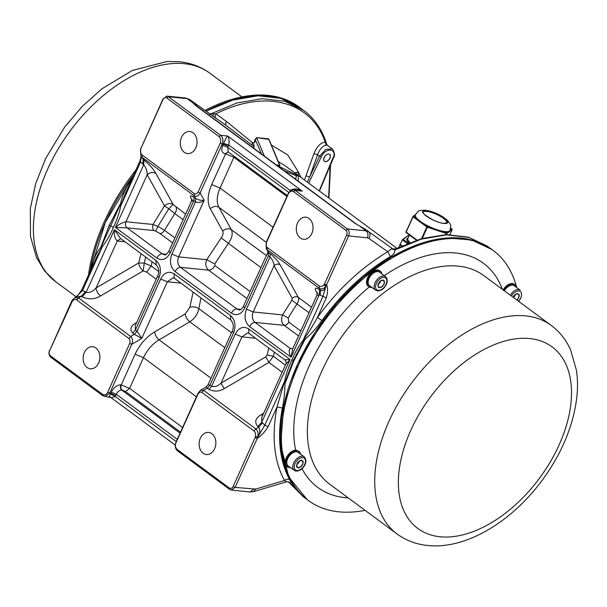 <?xml version="1.0" encoding="UTF-8"?>
<svg xmlns="http://www.w3.org/2000/svg" width="607" height="607" viewBox="0 0 607 607"><rect width="100%" height="100%" fill="white"/><g stroke="black" fill="none" stroke-linecap="round" stroke-linejoin="round"><path stroke-width="0.91" d="M445.864 234.651L446.38 233.513L440.788 231.662L440.894 230.85A19.029 5.122 24.3 0 0 444.977 231.593A19.029 5.122 24.3 0 0 448.042 231.571A19.029 5.122 24.3 0 0 450.106 230.394C451.236 223.748 450.887 225.478 447.64 220.599C441.054 214.939 433.618 211.464 425.325 210.174C417.98 210.758 419.915 209.506 415.416 214.726A19.029 5.122 24.3 0 0 415.302 215.136A19.029 5.122 24.3 0 0 417.783 219.248A19.029 5.122 24.3 0 0 423.436 223.429A19.029 5.122 24.3 0 0 433.064 228.262A19.029 5.122 24.3 0 0 440.894 230.85L446.486 232.701L446.798 233.558L446.312 234.643M440.788 231.662L427.366 227.223L422.313 238.399M449.87 234.613L452.086 229.704L448.353 232.428A0.645 0.615 -126.1 0 0 448.042 231.571L446.486 232.701A0.645 0.615 53.9 0 1 446.798 233.558L448.353 232.428M421.516 238.627L426.789 226.935L427.366 227.223L427.472 226.411L423.436 223.429A0.645 0.387 126.5 0 0 422.753 223.953L413.063 216.79L406.159 232.079L416.91 240.023M401.788 245.949L400.294 244.363L402.342 239.833L403.26 239.484L402.342 239.833L407.35 243.536M417.1 219.772A0.645 0.387 126.5 0 1 417.783 219.248L413.746 216.267A0.645 0.387 126.5 0 0 413.063 216.79L405.992 231.859A0.645 0.645 0 0 0 406.197 232.64A0.645 0.387 126.5 0 1 406.159 232.079L412.919 216.547A0.645 0.615 -126.1 0 1 413.746 216.267L415.302 215.136A0.645 0.615 -126.1 0 0 414.664 215.182L415.583 214.377M405.992 231.889A0.645 0.615 -126.1 0 0 406.113 232.519M422.753 223.953L426.789 226.935A0.645 0.387 126.5 0 1 427.472 226.411L433.064 228.262L432.958 229.074M452.109 229.651L452.086 229.704A0.645 0.615 -126.1 0 0 451.775 228.854L450.72 228.08M450.531 230.842A0.645 0.615 -126.1 0 0 450.265 230.015M409.08 235.812L407.813 235.85L403.26 239.484L408.245 243.172M400.703 245.152L400.294 244.363L402.191 245.767M288.082 465.789A8.384 5.053 126.5 0 0 288.234 465.91L294.205 470.319A8.384 5.053 -53.5 0 1 294.539 461.426A8.384 5.053 -53.5 0 1 303.03 456.297A8.384 5.053 -53.5 0 1 304.168 456.828A8.384 5.053 -53.5 0 0 293.682 463.02A8.384 5.053 -53.5 0 0 294.205 470.319L295.571 470.956C300.647 472.17 309.608 462.83 304.168 456.828L298.204 452.42A8.384 5.053 126.5 0 0 297.058 451.896A8.384 5.053 126.5 0 0 296.269 451.79A8.384 5.053 126.5 0 0 296.17 451.783A8.384 5.053 126.5 0 0 293.507 452.435A8.384 5.053 126.5 0 0 293.401 452.488A8.384 5.053 126.5 0 0 290.692 454.415A8.384 5.053 126.5 0 0 290.594 454.514A8.384 5.053 126.5 0 0 288.378 457.344A8.384 5.053 126.5 0 0 288.31 457.466A8.384 5.053 126.5 0 0 287.02 460.63A8.384 5.053 126.5 0 0 286.997 460.751A8.384 5.053 126.5 0 0 286.891 463.619A8.384 5.053 126.5 0 0 286.914 463.718A8.384 5.053 126.5 0 0 288.022 465.736A8.384 5.053 126.5 0 0 288.082 465.789L287.179 466.707A9.674 5.827 -53.5 0 1 285.943 464.423L285.912 464.241A9.674 5.827 -53.5 0 1 285.806 462.8A9.674 5.827 -53.5 0 1 286.041 460.994L287.02 460.63M297.02 464.423L299.084 461.874A3.885 2.337 126.5 0 1 297.058 464.347A3.885 2.337 126.5 0 0 297.711 463.809A3.885 2.337 126.5 0 0 299.312 461.282A3.885 2.337 126.5 0 1 299.084 461.874L299.365 461.252M289.691 466.988L289.387 467.663A9.674 5.827 -53.5 0 0 290.578 467.64A9.674 5.827 -53.5 0 1 289.812 467.686L290.002 467.215M289.896 467.14L289.638 467.678A9.674 5.827 -53.5 0 1 287.468 466.95A9.674 5.827 -53.5 0 1 287.293 466.813M296.565 450.204L296.391 450.182A9.674 5.827 -53.5 0 0 293.454 450.667L293.257 450.743A9.674 5.827 -53.5 0 0 290.169 452.716L289.987 452.883A9.674 5.827 -53.5 0 0 287.361 455.948L287.217 456.168A9.674 5.827 -53.5 0 0 286.208 458.042A9.674 5.827 -53.5 0 0 285.578 459.719L285.51 459.947A9.674 5.827 -53.5 0 0 285.176 463.285L285.199 463.475A9.674 5.827 -53.5 0 0 286.238 465.941L286.345 466.055A9.674 5.827 -53.5 0 0 286.808 466.464A9.674 5.827 -53.5 0 1 286.633 466.32L286.512 466.222A9.674 5.827 -53.5 0 1 285.282 463.93L285.244 463.748A9.674 5.827 -53.5 0 1 285.146 462.306A9.674 5.827 -53.5 0 1 285.373 460.501L285.427 460.281A9.674 5.827 -53.5 0 1 286.891 456.707L287.02 456.487A9.674 5.827 -53.5 0 1 289.531 453.308L289.714 453.133A9.674 5.827 -53.5 0 1 292.764 450.971L292.961 450.88A9.674 5.827 -53.5 0 1 295.966 450.159L296.14 450.166M377.228 290.73A8.384 5.053 -53.5 0 1 375.566 290.116L369.602 285.707A8.384 5.053 126.5 0 1 369.731 277.156A8.384 5.053 126.5 0 1 377.911 271.595A8.384 5.053 126.5 0 1 379.572 272.217A8.384 5.053 126.5 0 0 378.821 271.807A8.384 5.053 126.5 0 0 378.738 271.777A8.384 5.053 126.5 0 0 376.302 271.724A8.384 5.053 126.5 0 0 376.196 271.746A8.384 5.053 126.5 0 0 373.442 273.074A8.384 5.053 126.5 0 0 373.335 273.15A8.384 5.053 126.5 0 0 370.809 275.586A8.384 5.053 126.5 0 0 370.725 275.699A8.384 5.053 126.5 0 0 369.428 277.695A8.384 5.053 126.5 0 0 368.927 278.772A8.384 5.053 126.5 0 0 368.874 278.894A8.384 5.053 126.5 0 0 368.168 281.989A8.384 5.053 126.5 0 0 368.161 282.103A8.384 5.053 126.5 0 0 368.677 284.615A8.384 5.053 126.5 0 0 368.722 284.691A8.384 5.053 126.5 0 0 369.602 285.707L375.566 290.116A8.384 5.053 -53.5 0 1 375.399 282.103A8.384 5.053 -53.5 0 1 385.536 276.617A8.384 5.053 -53.5 0 0 383.874 276.003A8.384 5.053 -53.5 0 0 375.703 281.565A8.384 5.053 -53.5 0 0 375.566 290.116C380.073 291.474 383.541 289.759 385.991 284.956M380.847 280.927L379.337 283.332A3.885 2.337 126.5 0 1 378.336 284.197A3.885 2.337 126.5 0 0 380.293 281.989A3.885 2.337 126.5 0 0 380.703 280.988A3.885 2.337 126.5 0 1 379.337 283.332L378.267 284.334M370.088 286.064L369.435 287.096A9.674 5.827 -53.5 0 0 370.756 287.452A9.674 5.827 -53.5 0 0 371.939 287.43A9.674 5.827 -53.5 0 1 369.8 287.248L370.369 286.269M370.293 286.216L369.655 287.194A9.674 5.827 -53.5 0 1 368.836 286.739A9.674 5.827 -53.5 0 1 367.819 285.571L367.736 285.427A9.674 5.827 -53.5 0 1 367.174 282.589L367.182 282.384A9.674 5.827 -53.5 0 1 367.994 278.886L368.092 278.659A9.674 5.827 -53.5 0 1 370.126 275.199L370.285 274.994A9.674 5.827 -53.5 0 1 373.138 272.255L373.335 272.118A9.674 5.827 -53.5 0 1 374.8 271.253A9.674 5.827 -53.5 0 1 376.439 270.639L376.302 271.724M378.738 271.777L379.527 270.73A9.674 5.827 -53.5 0 1 380.339 271.177L379.678 270.684A9.674 5.827 -53.5 0 0 379.216 270.403L379.079 270.327A9.674 5.827 -53.5 0 0 377.759 269.971A9.674 5.827 -53.5 0 0 376.439 270.016L376.249 270.047A9.674 5.827 -53.5 0 0 373.161 271.306L372.964 271.428A9.674 5.827 -53.5 0 0 370.035 274.015L369.868 274.205A9.674 5.827 -53.5 0 0 367.683 277.604L367.576 277.831A9.674 5.827 -53.5 0 0 366.56 281.367L366.537 281.58A9.674 5.827 -53.5 0 0 366.901 284.554L366.969 284.713A9.674 5.827 -53.5 0 0 368.176 286.254A9.674 5.827 -53.5 0 1 367.152 285.085L367.076 284.941A9.674 5.827 -53.5 0 1 366.507 282.103L366.514 281.891A9.674 5.827 -53.5 0 1 367.334 278.393L367.425 278.173A9.674 5.827 -53.5 0 1 369.466 274.705L369.625 274.508A9.674 5.827 -53.5 0 1 372.478 271.761L372.675 271.625A9.674 5.827 -53.5 0 1 374.132 270.76A9.674 5.827 -53.5 0 1 375.779 270.145L375.968 270.1A9.674 5.827 -53.5 0 1 378.715 270.183L378.859 270.236A9.674 5.827 -53.5 0 1 379.678 270.684L380.339 271.177A9.674 5.827 -53.5 0 1 381.363 272.346L380.665 273.021M503.469 290.419L503.764 290.328A9.674 5.827 -53.5 0 1 506.268 287.141L506.45 286.967A9.674 5.827 -53.5 0 1 509.508 284.804L509.705 284.713A9.674 5.827 -53.5 0 1 512.71 283.993L512.885 284A9.674 5.827 -53.5 0 1 515.055 284.729A9.674 5.827 -53.5 0 1 515.229 284.865L514.44 285.882A8.384 5.053 126.5 0 0 514.288 285.768A8.384 5.053 126.5 0 0 513.143 285.237A8.384 5.053 126.5 0 0 512.346 285.131A8.384 5.053 126.5 0 0 512.255 285.131A8.384 5.053 126.5 0 0 509.592 285.783A8.384 5.053 126.5 0 0 509.485 285.829A8.384 5.053 126.5 0 0 506.777 287.764A8.384 5.053 126.5 0 0 506.678 287.862A8.384 5.053 126.5 0 0 504.463 290.685A8.384 5.053 126.5 0 0 504.394 290.806A8.384 5.053 126.5 0 1 514.288 285.768L520.252 290.176A8.384 5.053 -53.5 0 0 519.106 289.645A8.384 5.053 -53.5 0 0 510.358 295.214A8.384 5.053 -53.5 0 1 520.252 290.176L514.288 285.768M514.508 285.935L515.343 284.971A9.674 5.827 -53.5 0 1 516.58 287.255L516.436 287.361M516.61 287.437L516.58 287.46A9.674 5.827 -53.5 0 1 516.625 287.49A9.674 5.827 -53.5 0 0 515.616 285.252L514.789 286.14M509.045 284.22L509.045 284.22A9.674 5.827 -53.5 0 1 512.042 283.507L512.217 283.507A9.674 5.827 -53.5 0 1 514.387 284.235A9.674 5.827 -53.5 0 1 514.569 284.38M503.135 290.176L503.097 289.835A9.674 5.827 -53.5 0 1 505.608 286.656L505.79 286.481A9.674 5.827 -53.5 0 1 508.848 284.319L509.015 284.44M330.056 154.997A4.272 2.572 -53.5 0 1 330.254 156.743A4.272 2.572 -53.5 0 1 326.923 161.25A4.272 2.572 -53.5 0 1 324.001 160.696A4.272 2.572 -53.5 0 1 325.777 155.392A4.272 2.572 -53.5 0 1 330.056 154.997M324.388 161.341A4.386 2.64 126.5 0 0 325.215 161.637A4.386 2.64 126.5 0 0 326.847 161.287L326.923 161.25A4.272 2.572 -53.5 0 1 323.903 160.46A4.272 2.572 -53.5 0 1 325.086 156.151A4.272 2.572 -53.5 0 1 328.751 154.095A4.272 2.572 -53.5 0 1 330.254 156.743A4.272 2.572 -53.5 0 1 328.971 159.535A4.272 2.572 -53.5 0 1 326.923 161.25L326.847 161.287M330.269 156.659L330.269 156.659A4.386 2.64 126.5 0 0 330.064 154.861A4.386 2.64 126.5 0 0 329.601 154.292M203.095 453.194A11.093 8.339 -84.3 0 0 206.38 454.499A11.093 8.339 -84.3 0 0 215.379 446.577A11.093 8.339 -84.3 0 0 211.889 433.717A11.093 8.339 -84.3 0 0 208.603 432.419A11.093 8.339 -84.3 0 0 199.604 440.341A11.093 8.339 -84.3 0 0 203.095 453.194M87.105 367.501A11.093 8.339 -84.3 0 0 90.39 368.798A11.093 8.339 -84.3 0 0 99.389 360.877A11.093 8.339 -84.3 0 0 95.898 348.016A11.093 8.339 -84.3 0 0 92.613 346.718A11.093 8.339 -84.3 0 0 83.614 354.64A11.093 8.339 -84.3 0 0 87.105 367.501M184.27 152.289A11.093 8.339 -84.3 0 0 187.563 153.594A11.093 8.339 -84.3 0 0 196.554 145.665A11.093 8.339 -84.3 0 0 193.072 132.812A11.093 8.339 -84.3 0 0 189.779 131.507A11.093 8.339 -84.3 0 0 180.787 139.435A11.093 8.339 -84.3 0 0 184.27 152.289M300.26 237.99A11.093 8.339 -84.3 0 0 303.553 239.287A11.093 8.339 -84.3 0 0 312.544 231.366A11.093 8.339 -84.3 0 0 309.062 218.505A11.093 8.339 -84.3 0 0 305.769 217.207A11.093 8.339 -84.3 0 0 296.777 225.129A11.093 8.339 -84.3 0 0 300.26 237.99M365.088 510.343A155.483 93.63 -53.5 0 1 338.972 511.838A155.483 93.63 -53.5 0 1 308.204 500.403L307.21 499.667A155.483 93.63 -53.5 0 1 309.608 341.172A155.483 93.63 -53.5 0 1 461.229 238.126A155.483 93.63 -53.5 0 1 491.996 249.56L471.518 239.94L446.942 237.99L419.665 243.824L391.242 257.11L363.297 277.096L337.416 302.65L315.086 332.295L297.574 364.352L283.727 406.045L280.7 444.817L288.78 477.026L307.286 499.728M396.083 248.703L393.435 248.999L396.128 248.68L394.884 249.978C395.051 252.474 393.564 254.644 390.438 256.488C364.617 271.936 341.756 293.295 321.847 320.579C316.771 327.803 311.179 334.032 305.078 339.283L304.661 338.266C309.122 331.741 313.387 324.791 317.446 317.415L321.847 320.579M325.291 161.697A4.386 2.64 -53.5 0 1 324.426 161.371A4.386 2.64 -53.5 0 1 324.487 156.902A4.386 2.64 -53.5 0 1 328.766 153.996A4.386 2.64 -53.5 0 1 329.639 154.315A4.386 2.64 -53.5 0 1 329.571 158.791A4.386 2.64 -53.5 0 1 325.291 161.697M276.982 165.423L298.31 175.757L298.318 181.182M295.624 179.194L296.428 175.84L284.122 170.688M255.304 437.374L257.224 438.429L255.152 437.541L255.418 436.365C255.752 433.808 255.289 432.002 254.022 430.947L201.82 392.38C200.674 391.629 199.43 392.145 198.102 393.928L175.962 442.814C174.968 445.568 175.37 447.776 177.161 449.446L229.363 488.013C230.85 488.863 232.102 488.377 233.111 486.556L255.152 437.541L257.224 438.429C261.336 435.75 264.978 431.812 268.142 426.615L277.004 406.986C271.481 436.448 273.962 460.948 284.448 480.494C286.246 479.006 287.984 478.741 289.653 479.705C290.92 481.966 290.973 482.967 289.805 482.709L288.333 481.776L286.595 481.806L253.84 491.571L255.676 489.075L235.121 487.391L257.224 438.429M367.394 237.823L368.881 238.361C370.528 235.675 370.437 233.475 368.601 231.737L366.127 230.842C368.017 232.595 368.441 234.924 367.394 237.823L348.653 235.933L346.65 235.099C347.379 233.073 347.083 231.442 345.762 230.212L293.56 191.653C291.535 190.492 289.835 191.152 288.469 193.625L266.427 242.595C265.889 244.962 266.162 246.594 267.247 247.489L319.441 286.056C320.792 286.929 322.249 286.542 323.804 284.895L324.472 284.015L326.551 284.895L348.653 235.933C349.7 233.042 349.283 230.713 347.386 228.96L366.127 230.842L360.08 226.373L364.61 228.786L392.076 248.369L387.744 251.723L390.438 256.488M324.434 284.266L326.255 285.222L326.551 284.895C327.985 288.135 327.901 292.437 326.308 297.787L317.446 317.415C337.849 289.456 361.286 267.558 387.744 251.723L368.881 238.361M140.854 148.632L163.071 98.82L166.902 96.134L168.435 96.741L220.629 135.3C222.989 137.493 223.52 140.407 222.215 144.026L223.315 144.14L222.799 145.27C220.978 150.119 221.76 152.964 225.151 153.791L225.569 153.837L211.699 184.558C207.511 194.278 207.033 202.306 210.257 208.664L222.693 231.024C223.551 232.974 223.042 235.273 221.153 237.914L206.752 259.697C205.113 264.015 205.712 267.497 208.542 270.161L180.514 267.338C178.337 267.399 176.523 268.795 175.082 271.526C170.347 267.141 169.292 261.321 171.91 254.075L195.477 201.873C198.497 202.988 201.395 202.442 204.18 200.242L200.12 192.95L222.215 144.026L220.204 143.191C221.198 140.437 220.796 138.229 218.998 136.56L166.804 97.993C165.309 97.143 164.057 97.628 163.048 99.449L140.854 148.632M49.516 350.907C48.78 352.933 49.076 354.564 50.404 355.793L102.598 394.353C104.624 395.514 106.324 394.853 107.689 392.38L129.731 343.418C130.27 341.043 129.997 339.412 128.912 338.516L76.717 299.949C75.367 299.076 73.917 299.463 72.354 301.11L49.516 350.907L71.641 301.315M71.725 301.74L72.354 300.055L72.354 301.11M76.717 299.949L78.515 297.9L74.608 297.794L72.354 300.055M76.163 296.876L81.391 296.208L85.291 291.755L82.514 290.548L75.822 297.073M96.202 257.892L102.386 246.541L82.514 290.548L82.552 289.501M96.24 257.816L81.862 289.653C78.751 294.365 76.588 296.967 75.374 297.468M175.271 445.106L111.134 397.714L103 395.817L50.806 357.25C48.909 355.497 48.492 353.168 49.539 350.277M104.912 396.576L109.7 393.215L131.787 344.29C133.054 341.172 132.69 338.562 130.71 336.46L134.359 334.32L141.795 338.41L137.091 331.202L160.658 279C164.254 272.482 168.723 270.745 174.057 273.795L230.394 315.42C235.121 319.806 236.184 325.625 233.566 332.864L209.999 385.066L211.653 386.287C214.924 387.145 218.05 386.09 221.039 383.131L224.173 388.692C219.271 391.598 214.188 391.841 208.922 389.413L211.653 386.287L235.22 334.093C238.817 327.575 243.286 325.838 248.62 328.88L290.047 359.488L285.176 359.769M129.731 343.418L131.787 344.29L141.795 338.41L167.357 281.785L180.969 283.158M124.966 241.776L117.272 241.002L96.043 288.014L138.707 262.945C139.155 266.094 140.649 268.742 143.184 270.889L100.519 295.958C97.985 293.811 96.49 291.163 96.043 288.014C92.992 291.489 89.684 292.938 86.118 292.362L82.218 296.823L81.391 296.208L78.515 297.9L130.71 336.46L128.912 338.516M285.722 364.367L290.047 359.488L261.761 422.131L264.789 425.219L257.254 438.049L257.702 436.994L255.418 436.365M198.102 393.928L198.072 393.26L200.515 390.233L203.618 390.331L255.82 428.891C257.892 430.894 258.521 433.595 257.702 436.994C260.115 433.223 260.449 429.961 258.688 427.207L262.588 422.745M284.023 383.965L284.941 383.874C284.797 392.456 283.947 400.491 282.384 407.972L277.004 406.986L284.66 381.211L264.789 425.219L268.142 426.615M229.363 488.013L229.765 489.47L177.563 450.91C175.203 448.717 174.672 445.804 175.977 442.184L198.072 393.26M229.765 489.47L231.29 490.077L235.121 487.391L233.111 486.556M346.65 235.099L324.472 284.015M292.126 359.519L293.636 361.446L305.078 339.283L303.432 341.377L293.135 360.801L285.442 381.234L284.66 381.211C286.246 373.548 288.742 366.317 292.126 359.519C295.04 352.371 298.69 345.998 303.083 340.398L322.954 296.391L326.255 285.222L325.807 286.155L323.804 284.895M326.308 297.787L320.185 295.192L320.473 290.374C323.106 291.185 324.889 289.782 325.807 286.155C323.888 288.826 321.725 289.539 319.305 288.279L267.11 249.712L267.247 247.489M266.427 242.595L266.162 248.604L268.59 252.368L266.162 248.604M293.56 191.653L295.192 190.393L347.386 228.96L345.762 230.212M293.28 189.634L302.218 191.099L295.192 190.393L293.28 189.634L288.492 192.996L266.397 241.92M303.432 341.377L303.083 340.398L304.661 338.266M140.748 149.641C140.407 152.198 140.87 154.003 142.144 155.058L194.339 193.625C195.484 194.377 196.729 193.861 198.064 192.078L220.204 143.191M141.188 156.553L140.725 160.673M191.486 201.122L193.823 200.651L170.248 252.853C166.652 259.371 162.19 261.109 156.849 258.058C158.298 255.327 160.104 253.931 162.281 253.87L127.075 227.853L115.429 227.45C118.509 224.598 122.022 222.693 125.96 221.745L147.19 174.74C147.304 171.22 146.143 167.904 143.715 164.808L142.88 164.194L143.176 159.375L140.824 155.9L142.008 157.281L142.144 155.058M140.46 149.216L140.824 155.9M125.634 192.715L120.816 205.735C119.222 213.398 116.734 220.629 113.342 227.428C110.436 234.575 106.786 240.949 102.386 246.541L101.786 245.547L110.649 225.971L113.342 227.428M191.827 199.582L191.478 199.271C189.46 195.666 190.31 195.006 194.028 197.275L193.823 200.651L195.477 201.873L195.682 198.504L194.202 195.849C196.638 196.934 198.61 195.97 200.12 192.95L198.064 192.078M194.339 193.625L194.202 195.849L142.008 157.281L144.003 159.99L143.715 164.808L115.429 227.45L156.849 258.058M91.961 267.285L91.832 267.186C93.25 259.599 96.172 253.096 100.603 247.679L101.786 245.547M189.293 99.29L193.618 102.454L193.216 103.091L187.168 98.622L189.642 99.518L212.837 115.952M131.423 179.892L131.287 179.793C126.112 186.804 122.591 194.566 120.732 203.087L109.298 225.243L100.603 247.679L100.921 248.688M121.559 202.988L120.732 203.087L119.784 205.69L120.816 205.735L140.687 161.72L142.88 164.194M107.689 392.38L110.8 393.328L110.451 394.011C108.964 397.115 108.82 397.957 110.026 396.523M222.799 145.27L227.83 147.364L228.338 146.226L223.315 144.14L223.604 143.404C225.372 139.246 226.722 136.78 227.655 136.006C229.044 137.675 229.423 140.687 228.801 145.058L290.214 190.431C293.834 188.276 297.84 188.504 302.218 191.099L227.655 136.006L220.629 135.3L218.998 136.56M194.028 197.275L195.682 198.504C198.535 200.06 201.365 200.644 204.18 200.242L178.61 256.867L171.91 254.075M206.152 386.917L207.928 384.937L209.999 385.066L207.268 388.184L206.152 386.917L200.515 390.233M286.565 481.7L284.448 480.494L255.676 489.075M285.442 381.234L284.941 383.874L293.636 361.446M120.618 238.566L117.272 241.002C114.852 238.589 113.896 234.826 114.404 229.719L155.832 260.327C160.559 264.713 161.614 270.532 159.004 277.771L135.429 329.973L135.141 325.921M120.573 238.536L114.404 229.719L86.118 292.362L85.291 291.755M254.022 430.947L255.82 428.891L258.688 427.207L257.861 426.592L261.761 422.131L261.678 417.631M261.663 417.662L285.738 364.337C286.595 363.001 286.185 361.438 284.516 359.663L248.938 333.372L248.62 328.88M320.185 295.192L319.358 294.577L316.831 295.472L292.749 348.813L291.072 357.227C288.856 352.925 288.591 349.996 290.29 348.441L255.077 322.431C252.239 319.798 251.609 316.308 253.172 311.96L274.06 265.707C273.825 262.581 272.482 259.667 270.047 256.966L268.385 255.744L267.786 251.518M316.831 295.472L317.211 292.392L317.704 293.416M119.784 205.69L110.649 225.971L109.298 225.243M319.434 191.053L333.44 158.055C335.11 155.635 334.745 152.592 332.34 148.935L327.431 145.301L326.141 145.217C322.598 145.885 319.745 149.072 317.59 154.77L313.978 153.594C316.816 146.606 320.549 142.751 325.155 142.015L326.141 145.217M209.582 113.646L215.872 113.858C265.039 89.077 311.171 100.959 325.155 142.015L326.733 144.322C322.226 129.837 314.555 118.555 303.735 110.466L304.79 111.263M292.195 298.31L274.06 265.707C276.155 263.962 278.173 263.65 280.123 264.773L298.265 297.369C299.084 299.175 298.667 301.338 297.02 303.864L288.188 317.893L288.795 322.112C287.498 324.267 285.98 325.344 284.243 325.36C281.405 322.878 280.859 319.396 282.596 314.919L291.823 300.253L292.195 298.31C294.289 296.565 296.315 296.254 298.265 297.369L311.543 307.188M280.123 264.773C278.158 261.207 274.865 257.482 270.244 253.597L268.59 252.368L268.385 255.744L244.818 307.946L243.498 306.163C242.815 308.348 239.166 310.754 239.143 309.866L236.851 308.963L180.514 267.338C177.676 264.705 177.039 261.215 178.61 256.867L206.752 259.697L214.749 263.939L214.992 265.6L250.099 291.542M174.869 237.936L164.505 230.281L157.926 226.373L153.017 224.469C152.099 227.003 152.471 229.036 154.125 230.577L127.075 227.853C125.421 226.32 125.05 224.279 125.96 221.745L153.017 224.469L164.489 205.834L147.19 174.74C150.179 172.251 153.07 171.804 155.855 173.405L173.154 204.506L168.784 208.77L164.489 205.834C167.486 203.353 170.377 202.905 173.154 204.506L185.613 214.142M172.623 242.899L159.952 233.536C161.69 233.52 163.207 232.435 164.505 230.281L174.801 213.565L168.784 208.77L157.926 226.373L155.65 231.047L154.125 230.577M299.904 107.636A155.483 93.63 126.5 0 0 299.782 107.545L303.72 110.451L284.744 101.24L262.11 98.691L236.958 102.947L209.658 114.374M216.054 118.259L226.639 125.808C225.508 124.761 225.432 123.297 226.411 121.423L215.872 113.858C214.87 115.747 214.931 117.212 216.054 118.259L213.118 116.149L213.581 113.812M156.242 279.182L146.674 272.118L143.184 270.889L144.238 263.135L151.143 265.949L158.677 271.511M141.036 253.65L138.707 262.945L144.238 263.135L145.68 257.08M110.451 394.011L115.262 396.515L115.823 395.415L110.8 393.328L111.309 392.19L116.339 394.284L177.274 439.309M196.843 106.202L195.75 103.918L226.639 125.808L251.799 144.959L252.497 142.698L253.688 144.724L253.916 148.374M251.799 144.959L253.992 146.659L253.961 147.903M133.752 174.717L105.36 222.344L90.155 271.283A155.483 93.63 126.5 0 1 133.752 174.725M299.782 107.545L280.7 98.304L257.929 95.792L232.633 100.155L206.069 111.157A155.483 93.63 126.5 0 1 269.015 96.111A155.483 93.63 126.5 0 1 299.782 107.545L298.788 106.817A155.483 93.63 126.5 0 0 268.021 95.382A155.483 93.63 126.5 0 0 205.052 110.436M290.343 190.56L289.645 191.524M223.604 143.404L228.801 145.058L228.338 146.226M307.377 182.146L309.623 177.016L305.996 175.802L313.978 153.594M294.994 172.995L298.394 172.062L298.158 175.332M271.306 144.952L287.779 154.967L298.394 172.062L301.125 177.525M304.471 179.998L305.996 175.802M226.411 121.423L252.497 142.698L254.166 142.63L255.107 139.428L256.7 137.645L268.552 138.836L279.766 165.665L276.071 164.747M279.948 165.476L268.969 139.42L256.7 137.645M268.552 138.836L269.136 139.807M261.564 154.026L255.107 139.428M254.508 142.728L255.456 139.527L256.708 137.865L264.394 156.12M136.188 323.599L135.52 323.197L136.674 322.514M257.861 426.592C254.204 422.055 255.335 418.094 261.253 414.71L262.649 415.469M292.749 348.813L290.29 348.441L292.726 348.691M288.188 317.893L282.596 314.919L253.172 311.96L246.472 309.168L270.047 256.966L270.244 253.597M317.309 293.462L316.588 292.157L317.286 292.817M111.104 397.691L115.262 396.515L176.258 441.577M296.041 173.769L295.988 172.35M195.75 103.918L193.618 102.454L195.097 104.654M355.057 223.384L360.255 226.305L355.057 223.384L195.985 105.853L193.216 103.091L195.029 104.541M369.655 232.405L360.255 226.305M307.21 499.667L303.272 496.761L290.313 483.035M393.435 248.999L392.426 248.597M308.204 500.403A155.483 93.63 -53.5 0 1 310.602 341.908A155.483 93.63 -53.5 0 1 462.223 238.862A155.483 93.63 -53.5 0 1 492.99 250.296L488.043 246.639L469.067 237.428L446.441 234.886L421.304 239.143L394.884 249.978L391.69 248.87M504.675 290.336L503.962 290.002A9.674 5.827 -53.5 0 0 503.757 290.336L504.463 290.685M506.678 287.862L506.268 287.141M506.45 286.967L506.777 287.764M509.485 285.829L509.508 284.804M509.705 284.713L509.592 285.783M512.255 285.131L512.71 283.993M512.885 284L512.346 285.131M513.439 297.491L515.161 295.214A3.885 2.337 126.5 0 1 513.423 297.476A3.885 2.337 126.5 0 0 513.795 297.149A3.885 2.337 126.5 0 0 515.389 294.623A3.885 2.337 126.5 0 1 515.161 295.214L515.442 294.6M516.754 299.941L518.689 298.083L519.084 294.38L516.329 293.705L513.112 297.248M379.527 270.73L378.821 271.807M381.059 273.309L381.613 272.869A9.674 5.827 -53.5 0 1 381.909 273.939A9.674 5.827 -53.5 0 0 381.439 272.49L380.756 273.089M368.722 284.691L367.819 285.571M367.736 285.427L368.677 284.615M368.161 282.103L367.174 282.589M367.182 282.384L368.168 281.989M368.874 278.894L367.994 278.886M368.092 278.659L368.927 278.772M370.725 275.699L370.126 275.199M370.285 274.994L370.809 275.586M373.335 273.15L373.138 272.255M373.335 272.118L373.442 273.074M376.196 271.746L376.439 270.639M376.636 270.593A9.674 5.827 -53.5 0 1 379.375 270.669M383.267 279.964L379.853 281.329L377.804 285.214L379.163 287.748L382.577 286.383L384.633 282.498L383.267 279.964M300.359 454.013L300.495 453.915A9.674 5.827 -53.5 0 0 299.266 451.623L298.432 452.587M298.705 452.792L299.539 451.904A9.674 5.827 -53.5 0 1 300.541 454.15A9.674 5.827 -53.5 0 0 300.533 454.097L300.495 454.119M287.179 466.707L288.022 465.736M286.914 463.718L285.943 464.423M285.912 464.241L286.891 463.619M286.997 460.751L286.041 460.994M288.31 457.466L287.384 457.079L288.378 457.344M286.087 460.766A9.674 5.827 -53.5 0 1 287.551 457.2M290.594 454.514L290.025 453.679L290.692 454.415M287.68 456.98A9.674 5.827 -53.5 0 1 290.192 453.801M293.401 452.488L293.264 451.335L293.507 452.435M290.374 453.626A9.674 5.827 -53.5 0 1 293.431 451.464M296.17 451.783L296.459 450.523L296.269 451.79M293.629 451.365A9.674 5.827 -53.5 0 1 296.626 450.652M298.356 452.541A8.384 5.053 126.5 0 0 298.204 452.42A8.384 5.053 126.5 0 0 287.718 458.611A8.384 5.053 126.5 0 0 288.234 465.91L294.205 470.319C298.993 471.662 302.574 469.712 304.957 464.484M298.363 452.541L299.152 451.525A9.674 5.827 -53.5 0 0 298.97 451.38A9.674 5.827 -53.5 0 1 299.433 451.79L298.636 452.739M296.8 450.652A9.674 5.827 -53.5 0 1 298.97 451.38A9.674 5.827 -53.5 0 0 297.225 450.69L296.641 451.813M297.089 463.391L296.694 467.094L299.448 467.769L302.605 464.742L303.007 461.032L300.245 460.356L297.089 463.391M135.96 169.846A155.483 93.63 126.5 0 0 88.508 274.941M492.99 250.296A155.483 93.63 -53.5 0 1 516.709 287.559M519.114 300.86A155.483 93.63 -53.5 0 1 519.205 301.747M289.6 466.92L289.22 467.64A9.674 5.827 -53.5 0 1 287.468 466.95A9.674 5.827 -53.5 0 1 287.012 466.54L286.906 466.426A9.674 5.827 -53.5 0 1 285.867 463.968L285.844 463.778A9.674 5.827 -53.5 0 1 286.178 460.432L286.238 460.212A9.674 5.827 -53.5 0 1 286.868 458.528A9.674 5.827 -53.5 0 1 287.885 456.654L288.022 456.441A9.674 5.827 -53.5 0 1 290.647 453.368L290.836 453.209A9.674 5.827 -53.5 0 1 293.925 451.236L294.122 451.153A9.674 5.827 -53.5 0 1 297.058 450.675L297.225 450.69M286.906 466.426L287.779 465.501M287.839 465.561L287.012 466.54M296.542 451.805L297.058 450.675M294.122 451.153L293.932 452.253M293.826 452.291L293.925 451.236M290.836 453.209L291.094 454.051M290.988 454.142L290.647 453.368M288.022 456.441L288.674 456.874M288.598 456.988L287.885 456.654M286.238 460.212L287.149 460.144M287.119 460.265L286.178 460.432M285.844 463.778L286.83 463.224M286.845 463.323L285.867 463.968M370.02 286.011L369.299 287.028A9.674 5.827 -53.5 0 1 368.836 286.739A9.674 5.827 -53.5 0 1 367.63 285.207L367.561 285.047A9.674 5.827 -53.5 0 1 367.205 282.073L367.22 281.86A9.674 5.827 -53.5 0 1 368.237 278.317L368.343 278.097A9.674 5.827 -53.5 0 1 370.528 274.698L370.695 274.501A9.674 5.827 -53.5 0 1 373.631 271.921L373.821 271.792A9.674 5.827 -53.5 0 1 376.917 270.532L377.099 270.502A9.674 5.827 -53.5 0 1 378.427 270.464A9.674 5.827 -53.5 0 1 379.739 270.821L379.883 270.889A9.674 5.827 -53.5 0 1 380.339 271.177A9.674 5.827 -53.5 0 1 381.545 272.718L380.961 273.241M370.695 274.501L371.165 275.161M371.074 275.267L370.528 274.698M368.343 278.097L369.139 278.279M369.086 278.408L368.237 278.317M367.22 281.86L368.199 281.542M368.183 281.656L367.205 282.073M367.561 285.047L368.517 284.288M368.555 284.372L367.63 285.207M379.883 270.889L379.132 271.944M379.056 271.906L379.739 270.821M377.099 270.502L376.704 271.64M376.606 271.655L376.917 270.532M373.821 271.792L373.866 272.786M373.753 272.862L373.631 271.921M503.097 289.843A9.674 5.827 -53.5 0 1 503.302 289.509L503.438 289.296A9.674 5.827 -53.5 0 1 506.063 286.223L506.253 286.064A9.674 5.827 -53.5 0 1 509.341 284.091L509.539 284.008A9.674 5.827 -53.5 0 1 512.475 283.53L512.642 283.545A9.674 5.827 -53.5 0 1 514.387 284.235L515.055 284.729A9.674 5.827 -53.5 0 1 515.51 285.138L514.713 286.087M503.962 290.002L504.106 289.782A9.674 5.827 -53.5 0 1 506.731 286.716L506.913 286.55A9.674 5.827 -53.5 0 1 510.001 284.584L510.199 284.501A9.674 5.827 -53.5 0 1 513.135 284.015L513.302 284.038A9.674 5.827 -53.5 0 1 515.055 284.729L514.387 284.235M513.302 284.038L512.718 285.161M512.627 285.146L513.135 284.015M510.199 284.501L510.017 285.594M509.91 285.639L510.001 284.584M506.913 286.55L507.171 287.399M507.073 287.49L506.731 286.716M504.106 289.782L504.751 290.214M298.075 468.005L296.413 465.774L298.189 461.836L301.626 460.129L303.288 462.352L301.512 466.29L298.075 468.005M378.275 283.56L381.287 280.297L384.223 280.593L384.163 284.152L381.15 287.415L378.207 287.119L378.275 283.56M513.279 297.369L514.266 295.184L517.703 293.469L519.364 295.7L517.589 299.63L516.845 300.002M426.509 210.5A13.658 3.672 -155.7 0 1 444.241 217.875A13.658 3.672 -155.7 0 1 444.051 223.452A13.658 3.672 -155.7 0 1 426.319 216.077A13.658 3.672 -155.7 0 1 426.509 210.5M446.79 222.845A12.906 3.467 24.3 0 0 440.272 216.312A12.906 3.467 24.3 0 0 426.744 211.411A12.906 3.467 24.3 0 0 423.269 212.222C419.604 211.547 434.665 223.004 443.793 223.323L446.79 222.845M409.057 242.853A16.776 4.515 -155.7 0 1 408.086 238.012M409.429 235.03L407.828 238.574A16.131 4.34 24.3 0 0 409.945 242.504M450.295 229.932L451.775 228.854A0.645 0.387 126.5 0 1 451.987 229.029M416.455 240.175L406.326 232.693A0.645 0.387 126.5 0 1 406.197 232.64L416.41 240.19M295.343 470.85A8.384 5.053 -53.5 0 1 294.205 470.319M303.219 457.686A7.352 4.431 126.5 0 0 295.328 462.959A7.352 4.431 126.5 0 0 296.482 470.44A7.352 4.431 126.5 0 0 304.373 465.167A7.352 4.431 126.5 0 0 303.219 457.686M385.741 284.964A7.352 4.431 126.5 0 0 384.58 277.475A7.352 4.431 126.5 0 0 376.697 282.748A7.352 4.431 126.5 0 0 377.85 290.237A7.352 4.431 126.5 0 0 385.741 284.964M518.492 301.224A7.352 4.431 126.5 0 0 519.296 291.026A7.352 4.431 126.5 0 0 511.526 296.079A7.352 4.431 126.5 0 1 519.16 290.996A7.352 4.431 126.5 0 1 520.753 297.893A7.352 4.431 126.5 0 1 518.492 301.224M296.428 175.84L298.31 175.757M50.404 355.793L50.806 357.25M103 395.817L102.598 394.353M135.429 329.973L137.091 331.202L134.359 334.32L132.698 333.099L135.429 329.973M316.588 292.157C314.145 287.847 315.162 287.043 319.646 289.759L319.358 294.577L291.072 357.227L249.644 326.619C244.917 322.226 243.862 316.414 246.472 309.168M244.818 307.946C241.222 314.464 236.753 316.201 231.419 313.151L175.082 271.526M175.962 442.814L175.977 442.184M177.161 449.446L177.563 450.91M208.922 389.413L207.268 388.184L203.618 390.331L201.82 392.38M319.441 286.056L319.305 288.279L320.473 290.374L319.646 289.759M288.469 193.625L288.492 192.996M163.071 98.82L163.048 99.449M166.804 97.993L168.435 96.741L187.168 98.622L185.636 98.015L166.902 96.134M91.695 267.869L91.832 267.186M131.287 179.793L131.757 179.148M193.125 292.134L189.832 307.279L185.287 313.872L154.61 331.892C146.181 337.075 139.678 344.503 135.111 354.177L121.241 384.906L120.816 384.861C117.007 384.967 113.835 387.41 111.309 392.19M82.218 296.823C88.66 299.729 94.76 299.441 100.519 295.958M135.52 323.197C130.581 326.065 129.64 329.366 132.698 333.099M155.855 173.405C153.563 169.201 149.61 164.732 144.003 159.99M191.812 199.885L191.478 199.271M253.855 489.272L250.023 491.966L231.29 490.077M261.253 414.71L263.62 413.314M282.172 372.228L268.893 362.417L224.173 388.692M282.384 407.972C276.997 436.721 279.417 460.63 289.653 479.705M155.832 260.327L156.151 264.811L120.573 238.528M156.151 264.811C158.996 268.233 159.512 271.959 157.683 275.988L159.004 277.771M160.658 279L167.357 281.785L173.101 277.756L174.376 278.279L230.713 319.904L230.394 315.42M174.057 273.795L174.376 278.279M233.566 332.864L232.246 331.081C234.074 327.052 233.566 323.326 230.713 319.904M274.318 352.128L273.362 356.248L268.893 362.417L265.76 356.855L221.039 383.131L241.927 336.877L235.22 334.093M248.938 333.372L247.671 332.848L241.927 336.877L255.539 338.251M249.644 326.619C251.086 323.888 252.899 322.492 255.077 322.431L284.243 325.36L298.561 335.937M240.926 309.373L236.851 308.963C234.674 309.024 232.86 310.42 231.419 313.151M166.356 254.28L162.281 253.87L164.58 254.773C165.377 255.441 166.834 254.204 168.936 251.07L170.248 252.853M401.045 242.709L400.332 244.28M400.483 245.038L401.121 246.26M182.593 427.533L129.617 388.389L125.543 391.53L180.514 432.146M266.352 255.547L231.358 229.689L218.922 207.328C216.342 202.245 216.722 195.818 220.075 188.049L234.272 156.378M228.088 151.818L225.569 153.837L233.945 157.327L286.929 196.463M330.147 165.817L328.622 197.844M125.543 391.53L122.197 390.134C120.778 388.821 120.459 387.076 121.241 384.906L129.617 388.389L143.487 357.667L196.471 396.811M115.823 395.415L116.339 394.284C117.781 391.553 119.594 390.157 121.772 390.096L122.197 390.134M120.816 384.861C120.034 387.031 120.353 388.776 121.772 390.096L180.059 433.155M333.114 157.6L319.199 190.879M332.34 148.935L325.769 149.36L319.578 156.234L321.232 156.97C325.557 147.076 337.674 148.298 333.076 158.161M319.578 156.234L309.623 177.016L317.59 154.77L319.578 156.234M201 297.954L198.853 308.637L231.495 332.75M210.986 378.176L159.087 339.837L189.763 321.816L224.757 347.674M185.287 313.872C185.734 317.021 187.229 319.669 189.763 321.816C194.703 318.584 197.73 314.191 198.853 308.637C196.046 306.876 193.041 306.429 189.832 307.279M154.61 331.892C155.066 335.041 156.553 337.689 159.087 339.837C152.342 343.979 147.144 349.928 143.487 357.667L135.111 354.177M265.76 356.855L267.103 355.004L273.362 356.248L285.381 365.126M300.799 330.982L288.795 322.112M291.823 300.253L309.031 312.742M288.795 192.404L227.83 147.364L228.149 151.849L225.151 153.791M211.699 184.558L220.075 188.049L273.051 227.185M210.257 208.664C213.247 206.175 216.138 205.727 218.922 207.328L266.238 242.292M260.919 267.588L221.153 237.914M222.693 231.024C225.683 228.536 228.573 228.088 231.358 229.689C233.073 233.589 232.049 238.187 228.278 243.475L214.749 263.939M176.045 207.07C176.865 208.869 176.447 211.039 174.801 213.565L183.102 219.696M152.099 261.829L151.143 265.949L146.674 272.118M308.705 183.124L321.232 156.97M254.045 144.785L253.992 146.659M267.103 355.004L268.802 348.046M246.95 298.53L208.542 270.161C210.993 270.145 213.14 268.628 214.992 265.6M159.952 233.536L155.65 231.047M195.985 105.853L196.751 106.142L195.059 104.601M396.902 248.286L285.024 165.628L278.37 161.72M279.819 165.757L276.215 164.854M369.731 232.466L364.617 228.793M184.225 63.674A129.678 78.091 126.5 0 0 57.771 149.618A129.678 78.091 126.5 0 0 55.768 281.807L44.652 271.041L36.511 257.588L30.479 236.449L30.35 208.474L35.707 183.58L45.646 158.465L64.509 127.326L82.15 106.491L101.984 88.766L132.349 70.45L167.092 61.497L179.255 61.709C190.697 62.847 200.909 66.679 209.885 73.212A129.678 78.091 126.5 0 0 184.225 63.674M440.189 536.77A112.902 67.992 -53.5 0 1 410.848 430.211A112.902 67.992 -53.5 0 1 529.691 338.554A112.902 67.992 -53.5 0 1 559.032 445.121A112.902 67.992 -53.5 0 1 440.189 536.77M397.107 534.008A129.678 78.091 -53.5 0 1 399.11 401.811A129.678 78.091 -53.5 0 1 525.571 315.875A129.678 78.091 -53.5 0 1 551.232 325.413L483.87 275.646A129.678 78.091 -53.5 0 0 458.209 266.109A129.678 78.091 -53.5 0 0 331.756 352.045A129.678 78.091 -53.5 0 0 329.753 484.242L397.107 534.008C406.091 540.534 416.296 544.373 427.738 545.503C465.873 549.547 511.193 521.997 541.656 481.01C561.209 454.537 572.879 427.1 576.65 398.7C577.841 388.852 577.781 379.428 576.468 370.437L570.633 349.958C566.187 339.95 559.715 331.771 551.232 325.413M348.251 497.907A139.352 83.918 -53.5 0 1 345.368 497.679A139.352 83.918 -53.5 0 1 301.998 468.596M384.231 275.654A139.352 83.918 -53.5 0 1 455.834 253.02A139.352 83.918 -53.5 0 1 502.368 289.311M295.639 450.166A139.352 83.918 -53.5 0 1 369.208 286.982M295.025 463.581A7.352 4.431 126.5 0 0 296.937 470.524A7.352 4.431 126.5 0 0 304.676 464.552A7.352 4.431 126.5 0 0 302.764 457.61A7.352 4.431 126.5 0 0 295.025 463.581M384.132 277.399A7.352 4.431 126.5 0 0 376.393 283.37A7.352 4.431 126.5 0 0 378.298 290.313A7.352 4.431 126.5 0 0 386.044 284.342A7.352 4.431 126.5 0 0 384.132 277.399M412.897 216.57A0.645 0.645 0 0 1 413.109 216.312L414.664 215.182M450.728 228.035L451.904 228.9A0.645 0.645 0 0 1 452.109 229.689L449.886 234.613M407.987 235.622L402.54 239.59M409.088 235.789L408.397 235.562M401.751 245.972L400.491 245.046M286.808 466.464L287.468 466.95L286.808 466.464M379.572 272.217L385.536 276.617L379.572 272.217M368.176 286.254L368.836 286.739L368.176 286.254M140.854 148.616L140.961 147.782M74.608 297.794L76.239 296.831M141.082 156.363L140.027 160.832L125.603 192.783M212.898 115.998L189.596 99.48L185.636 98.015M253.84 491.571L250.023 491.966M157.683 275.988L135.126 325.944M207.928 384.944L232.246 331.081M267.816 252.307L243.498 306.163M168.936 251.07L191.501 201.099L191.774 199.134L192.26 200.158M400.468 243.528L398.731 247.39M327.431 145.301L326.733 144.322M328.933 198.072L330.58 164.785M287.331 195.575L228.149 151.849M355.823 223.672L196.751 106.142M288.333 481.776L303.257 496.754M392.403 248.582L393.404 248.991M396.105 248.695L421.706 238.574L446.175 234.643L468.376 237.155L487.246 246.063M71.709 300.966L71.687 301.99M298.31 450.895L298.97 451.38L298.31 450.895M55.768 281.807L76.095 296.831M209.885 73.212L241.905 96.87M298.204 452.42L304.168 456.828M375.566 290.116L377.531 290.852C382.842 291.406 390.764 281.792 385.536 276.617M518.666 301.353L521.034 297.832"/></g></svg>
